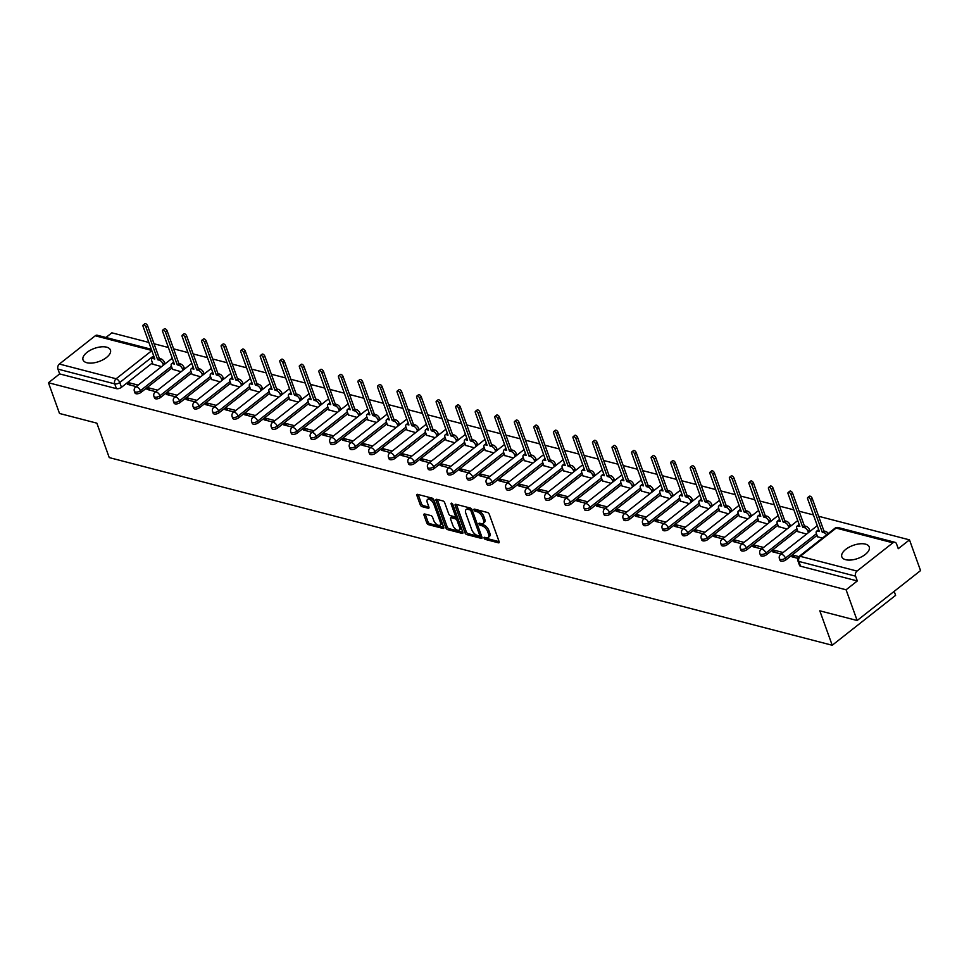 <?xml version="1.0" encoding="UTF-8"?>
<svg xmlns="http://www.w3.org/2000/svg" width="969" height="969" viewBox="0 0 969 969"><rect width="100%" height="100%" fill="white"/><g stroke="black" fill="none" stroke-linecap="round" stroke-linejoin="round"><path stroke-width="1.45" d="M484.125 538.146A1.284 0.642 -128.2 0 0 485.36 539.43L498.429 542.822A1.829 0.921 -128.2 0 0 499.023 542.749A1.829 0.921 -128.2 0 0 499.12 541.623L489.297 514.345A1.829 0.921 -128.2 0 0 487.516 512.504L474.447 509.113A1.284 0.642 -128.2 0 0 474.035 509.173A1.284 0.642 -128.2 0 0 473.974 509.948A1.284 0.642 -128.2 0 0 475.21 511.232L476.905 511.68A5.862 2.955 -128.2 0 1 482.586 517.543L483.41 519.82A5.862 2.955 -128.2 0 1 483.095 523.405A5.862 2.955 -128.2 0 1 481.218 523.648L479.522 523.212A1.284 0.642 -128.2 0 0 479.11 523.26A1.284 0.642 -128.2 0 0 479.049 524.047A1.284 0.642 -128.2 0 0 480.285 525.331L481.981 525.767A5.862 2.955 -128.2 0 1 487.661 531.642L488.485 533.919A5.862 2.955 -128.2 0 1 488.17 537.504A5.862 2.955 -128.2 0 1 486.293 537.747L484.597 537.311A1.284 0.642 -128.2 0 0 484.185 537.359A1.284 0.642 -128.2 0 0 484.125 538.146M485.602 537.565A1.284 0.642 -128.2 0 0 486.632 538.425L499.132 541.671M475.452 509.379A1.284 0.642 -128.2 0 0 476.482 510.239L478.177 510.675L476.905 511.68M480.527 523.466A1.284 0.642 -128.2 0 0 481.557 524.338L483.252 524.774L481.981 525.767M845.646 559.694A14.559 6.953 -19.8 0 0 861.889 556.666A14.559 6.953 -19.8 0 0 869.229 546.976A14.559 6.953 -19.8 0 0 865.426 544.118A14.559 6.953 -19.8 0 0 849.171 547.158A14.559 6.953 -19.8 0 0 841.831 556.848A14.559 6.953 -19.8 0 0 845.646 559.694M86.847 362.733A14.559 6.953 -19.8 0 0 103.089 359.705A14.559 6.953 -19.8 0 0 110.442 350.015A14.559 6.953 -19.8 0 0 106.626 347.168A14.559 6.953 -19.8 0 0 90.383 350.197A14.559 6.953 -19.8 0 0 83.031 359.887A14.559 6.953 -19.8 0 0 86.847 362.733M424.664 513.982A1.829 0.921 -128.2 0 0 424.083 514.067A1.829 0.921 -128.2 0 0 423.986 515.181L426.735 522.836A1.829 0.921 -128.2 0 0 428.516 524.677L443.027 528.444A1.829 0.921 -128.2 0 0 443.608 528.359A1.829 0.921 -128.2 0 0 443.705 527.245L433.882 499.956A1.829 0.921 -128.2 0 0 432.113 498.127L417.603 494.36A1.829 0.921 -128.2 0 0 417.009 494.432A1.829 0.921 -128.2 0 0 416.912 495.559L420.243 504.801A1.829 0.921 -128.2 0 0 422.024 506.63L428.225 508.253A1.829 0.921 -128.2 0 0 428.819 508.168A1.829 0.921 -128.2 0 0 428.916 507.053L427.268 502.463A4.906 2.471 -128.2 0 1 427.523 499.471A4.906 2.471 -128.2 0 1 430.83 500.149A4.906 2.471 -128.2 0 1 433.846 504.171L440.314 522.134A4.906 2.471 -128.2 0 1 440.047 525.137A4.906 2.471 -128.2 0 1 436.753 524.447A4.906 2.471 -128.2 0 1 433.724 520.426L432.646 517.434A1.829 0.921 -128.2 0 0 430.878 515.593L424.664 513.982M857.008 571.08L892.897 542.822A3.731 2.689 104.6 0 1 894.944 542.301A3.731 2.689 104.6 0 1 896.543 543.912L898.263 548.708L909.491 539.866L920.55 570.596L857.153 620.511L819.81 610.821L832.214 645.257L109.243 457.598L96.852 423.162L59.509 413.472L48.45 382.743L846.082 589.782L857.311 580.952L855.591 576.167L798.831 561.426A3.731 1.781 160.2 0 1 797.85 560.7L799.57 565.484A3.731 1.781 160.2 0 0 800.551 566.211L798.831 561.426A3.731 2.689 104.6 0 1 800.249 556.339L857.008 571.08A3.731 2.689 104.6 0 0 855.591 576.167M857.153 620.511L846.082 589.782M464.987 532.768A1.829 0.921 -128.2 0 0 466.755 534.597L481.278 538.364A1.829 0.921 -128.2 0 0 481.859 538.292A1.829 0.921 -128.2 0 0 481.956 537.165L472.133 509.888A1.829 0.921 -128.2 0 0 470.365 508.059L455.842 504.292A1.829 0.921 -128.2 0 0 455.26 504.364A1.829 0.921 -128.2 0 0 455.164 505.479L464.987 532.768L466.259 531.763A1.829 0.921 -128.2 0 0 468.027 533.604L481.981 537.226M462.152 533.398L447.642 529.631A1.829 0.921 -128.2 0 1 445.861 527.802L436.038 500.525A1.829 0.921 -128.2 0 1 436.135 499.398A1.829 0.921 -128.2 0 1 436.728 499.326L442.93 500.937A1.829 0.921 -128.2 0 1 444.71 502.766L448.695 513.836A1.829 0.921 -128.2 0 0 450.464 515.665L454.594 516.743A1.829 0.921 -128.2 0 0 455.176 516.659A1.829 0.921 -128.2 0 0 455.273 515.544L451.13 504.025A1.284 0.642 -128.2 0 1 451.191 503.238A1.284 0.642 -128.2 0 1 452.063 503.42A1.284 0.642 -128.2 0 1 452.85 504.474L462.831 532.211A1.829 0.921 -128.2 0 1 462.734 533.325A1.829 0.921 -128.2 0 1 462.152 533.398L462.952 532.768M152.46 362.891L121.476 387.297L119.744 382.513A3.731 1.781 160.2 0 1 114.705 383.857L57.946 369.116A3.731 2.689 -75.4 0 1 59.375 364.041L95.253 335.783A3.731 2.689 -75.4 0 1 97.312 335.25L151.309 349.276M909.491 539.866L818.635 516.283M813.415 514.927L799.086 511.208M793.877 509.864L779.536 506.133M774.328 504.788L759.999 501.07M754.778 499.713L740.449 495.995M735.229 494.638L720.9 490.92M715.691 489.563L701.362 485.844M696.142 484.488L681.813 480.769M676.592 479.413L662.263 475.694M657.055 474.338L642.713 470.619M637.505 469.275L623.176 465.544M617.956 464.199L603.626 460.481M598.406 459.124L584.077 455.406M578.868 454.049L564.539 450.331M559.319 448.974L544.99 445.255M539.769 443.899L525.44 440.18M520.22 438.824L505.891 435.105M500.682 433.749L486.353 430.03M481.133 428.686L466.804 424.955M461.583 423.61L447.254 419.892M442.046 418.535L427.704 414.817M422.496 413.46L408.167 409.742M402.947 408.385L388.617 404.667M383.397 403.31L369.068 399.591M363.859 398.235L349.53 394.516M344.31 393.16L329.981 389.441M324.76 388.097L310.431 384.366M305.223 383.021L290.882 379.303M285.673 377.946L271.344 374.228M266.124 372.871L251.795 369.153M246.574 367.796L232.245 364.078M227.037 362.721L212.695 359.002M207.487 357.646L193.158 353.927M187.938 352.571L173.608 348.852M168.388 347.508L154.059 343.777M148.851 342.432L111.847 332.827L105.924 337.491M894.181 591.356L895.61 595.341L832.214 645.257M48.45 382.743L59.666 373.913L57.946 369.116M817.521 536.729L822.354 538.158M798.892 556.63L793.89 555.322L794.677 557.526M793.89 555.322L791.988 556.824L797.79 558.338M797.971 531.654L806.583 534.064M783.134 552.536L774.34 550.259L775.127 552.451M774.34 550.259L772.438 551.749L781.232 554.038M778.422 526.579L787.046 528.989M763.584 547.461L754.79 545.184L755.59 547.376M754.79 545.184L752.889 546.673L761.682 548.963M758.872 521.504L767.496 523.914M744.035 542.386L735.253 540.108L736.04 542.301M735.253 540.108L733.351 541.61L742.133 543.888M739.335 516.429L747.947 518.851M724.497 537.311L715.703 535.033L716.491 537.226M715.703 535.033L713.802 536.535L722.583 538.812M719.785 511.353L728.397 513.776M704.947 532.235L696.154 529.958L696.941 532.151M696.154 529.958L694.252 531.46L703.046 533.737M700.236 506.278L708.86 508.701M685.398 527.172L676.604 524.883L677.404 527.088M676.604 524.883L674.703 526.385L683.496 528.662M680.698 501.203L689.31 503.626M665.848 522.097L657.067 519.808L657.854 522.012M657.067 519.808L655.165 521.31L663.947 523.587M661.149 496.14L669.761 498.55M646.311 517.022L637.517 514.733L638.305 516.937M637.517 514.733L635.616 516.235L644.409 518.512M641.599 491.065L650.223 493.475M626.761 511.947L617.968 509.67L618.767 511.862M617.968 509.67L616.066 511.16L624.86 513.449M622.05 485.99L630.674 488.4M607.212 506.872L598.43 504.595L599.217 506.787M598.43 504.595L596.529 506.084L605.31 508.374M602.512 480.915L611.124 483.325M587.662 501.797L578.881 499.519L579.668 501.712M578.881 499.519L576.979 501.021L585.76 503.299M582.963 475.84L591.574 478.262M568.125 496.722L559.331 494.444L560.118 496.637M559.331 494.444L557.429 495.946L566.223 498.223M563.413 470.764L572.037 473.187M548.575 491.646L539.781 489.369L540.581 491.562M539.781 489.369L537.88 490.871L546.673 493.148M543.863 465.689L552.487 468.112M529.026 486.583L520.244 484.294L521.031 486.499M520.244 484.294L518.342 485.796L527.124 488.073M524.326 460.614L532.938 463.037M509.488 481.508L500.694 479.219L501.482 481.423M500.694 479.219L498.793 480.721L507.586 482.998M504.776 455.551L513.4 457.962M489.939 476.433L481.145 474.144L481.944 476.348M481.145 474.144L479.243 475.646L488.037 477.923M485.227 450.476L493.851 452.886M470.389 471.358L461.595 469.081L462.395 471.273M461.595 469.081L459.694 470.571L468.487 472.86M465.689 445.401L474.301 447.811M450.839 466.283L442.058 464.006L442.845 466.198M442.058 464.006L440.156 465.495L448.938 467.785M446.14 440.326L454.752 442.736M431.302 461.208L422.508 458.931L423.296 461.123M422.508 458.931L420.607 460.432L429.4 462.71M426.59 435.251L435.214 437.673M411.752 456.133L402.959 453.855L403.758 456.048M402.959 453.855L401.057 455.357L409.851 457.634M407.041 430.175L415.665 432.598M392.203 451.057L383.421 448.78L384.208 450.973M383.421 448.78L381.52 450.282L390.301 452.559M387.503 425.1L396.115 427.523M372.653 445.994L363.872 443.705L364.659 445.91M363.872 443.705L361.97 445.207L370.752 447.484M367.954 420.025L376.566 422.448M353.116 440.919L344.322 438.63L345.109 440.834M344.322 438.63L342.42 440.132L351.214 442.409M348.404 414.962L357.028 417.373M333.566 435.844L324.772 433.567L325.572 435.759M324.772 433.567L322.871 435.057L331.664 437.334M328.866 409.887L337.478 412.297M314.017 430.769L305.235 428.492L306.022 430.684M305.235 428.492L303.333 429.982L312.115 432.271M309.317 404.812L317.929 407.222M294.479 425.694L285.685 423.417L286.473 425.609M285.685 423.417L283.784 424.906L292.577 427.196M289.767 399.737L298.391 402.147M274.93 420.619L266.136 418.342L266.935 420.534M266.136 418.342L264.234 419.843L273.028 422.121M270.218 394.662L278.842 397.084M255.38 415.544L246.598 413.266L247.386 415.459M246.598 413.266L244.685 414.768L253.478 417.045M250.68 389.586L259.292 392.009M235.83 410.468L227.049 408.191L227.836 410.384M227.049 408.191L225.147 409.693L233.929 411.97M231.131 384.511L239.743 386.934M216.293 405.405L207.499 403.116L208.287 405.321M207.499 403.116L205.598 404.618L214.391 406.895M211.581 379.436L220.205 381.859M196.743 400.33L187.95 398.041L188.749 400.245M187.95 398.041L186.048 399.543L194.842 401.82M192.032 374.373L200.656 376.784M177.194 395.255L168.412 392.978L169.2 395.17M168.412 392.978L166.511 394.468L175.292 396.745M172.494 369.298L181.106 371.708M157.656 390.18L148.863 387.903L149.65 390.095M148.863 387.903L146.961 389.393L155.743 391.682M172.01 367.966L141.014 392.372L140.408 390.664A3.731 1.781 160.2 0 1 136.811 392.094A3.731 1.781 160.2 0 1 134.388 391.282L134.994 392.978A3.731 1.781 -19.8 0 0 137.428 393.789A3.731 1.781 -19.8 0 0 141.014 392.372M191.559 373.041L160.563 397.435L159.958 395.74A3.731 1.781 160.2 0 1 156.36 397.169A3.731 1.781 160.2 0 1 153.938 396.357L154.543 398.053A3.731 1.781 -19.8 0 0 156.966 398.865A3.731 1.781 -19.8 0 0 160.563 397.435M211.109 378.116L180.113 402.51L179.495 400.815A3.731 1.781 160.2 0 1 175.91 402.232A3.731 1.781 160.2 0 1 173.475 401.432L174.093 403.128A3.731 1.781 -19.8 0 0 176.515 403.94A3.731 1.781 -19.8 0 0 180.113 402.51M230.646 383.191L199.662 407.586L199.045 405.89A3.731 1.781 160.2 0 1 195.447 407.307A3.731 1.781 160.2 0 1 193.025 406.508L193.643 408.203A3.731 1.781 -19.8 0 0 196.065 409.015A3.731 1.781 -19.8 0 0 199.662 407.586M250.196 388.254L219.2 412.661L218.594 410.965A3.731 1.781 160.2 0 1 214.997 412.382A3.731 1.781 160.2 0 1 212.574 411.583L213.18 413.278A3.731 1.781 -19.8 0 0 215.602 414.078A3.731 1.781 -19.8 0 0 219.2 412.661M269.745 393.329L238.749 417.736L238.144 416.04A3.731 1.781 160.2 0 1 234.546 417.457A3.731 1.781 160.2 0 1 232.124 416.646L232.73 418.354A3.731 1.781 -19.8 0 0 235.152 419.153A3.731 1.781 -19.8 0 0 238.749 417.736M289.295 398.404L258.299 422.811L257.681 421.115A3.731 1.781 160.2 0 1 254.084 422.532A3.731 1.781 160.2 0 1 251.661 421.721L252.279 423.429A3.731 1.781 -19.8 0 0 254.702 424.228A3.731 1.781 -19.8 0 0 258.299 422.811M308.832 403.479L277.849 427.886L277.231 426.178A3.731 1.781 160.2 0 1 273.633 427.608A3.731 1.781 160.2 0 1 271.211 426.796L271.829 428.492A3.731 1.781 -19.8 0 0 274.251 429.303A3.731 1.781 -19.8 0 0 277.849 427.886M328.382 408.555L297.386 432.961L296.78 431.253A3.731 1.781 160.2 0 1 293.183 432.683A3.731 1.781 160.2 0 1 290.761 431.871L291.366 433.567A3.731 1.781 -19.8 0 0 293.789 434.378A3.731 1.781 -19.8 0 0 297.386 432.961M347.932 413.63L316.936 438.024L316.318 436.329A3.731 1.781 160.2 0 1 312.733 437.758A3.731 1.781 160.2 0 1 310.31 436.946L310.916 438.642A3.731 1.781 -19.8 0 0 313.338 439.454A3.731 1.781 -19.8 0 0 316.936 438.024M367.469 418.705L336.485 443.099L335.868 441.404A3.731 1.781 160.2 0 1 332.27 442.821A3.731 1.781 160.2 0 1 329.848 442.021L330.465 443.717A3.731 1.781 -19.8 0 0 332.888 444.529A3.731 1.781 -19.8 0 0 336.485 443.099M387.019 423.78L356.023 448.175L355.417 446.479A3.731 1.781 160.2 0 1 351.82 447.896A3.731 1.781 160.2 0 1 349.397 447.097L350.003 448.792A3.731 1.781 -19.8 0 0 352.437 449.604A3.731 1.781 -19.8 0 0 356.023 448.175M406.568 428.843L375.572 453.25L374.967 451.554A3.731 1.781 160.2 0 1 371.369 452.971A3.731 1.781 160.2 0 1 368.947 452.172L369.552 453.867A3.731 1.781 -19.8 0 0 371.975 454.667A3.731 1.781 -19.8 0 0 375.572 453.25M426.118 433.918L395.122 458.325L394.504 456.629A3.731 1.781 160.2 0 1 390.919 458.046A3.731 1.781 160.2 0 1 388.484 457.235L389.102 458.943A3.731 1.781 -19.8 0 0 391.524 459.742A3.731 1.781 -19.8 0 0 395.122 458.325M445.655 438.993L414.671 463.4L414.054 461.704A3.731 1.781 160.2 0 1 410.456 463.121A3.731 1.781 160.2 0 1 408.034 462.31L408.652 464.018A3.731 1.781 -19.8 0 0 411.074 464.817A3.731 1.781 -19.8 0 0 414.671 463.4M465.205 444.068L434.209 468.475L433.603 466.767A3.731 1.781 160.2 0 1 430.006 468.197A3.731 1.781 160.2 0 1 427.583 467.385L428.189 469.081A3.731 1.781 -19.8 0 0 430.611 469.892A3.731 1.781 -19.8 0 0 434.209 468.475M484.754 449.144L453.758 473.55L453.153 471.842A3.731 1.781 160.2 0 1 449.555 473.272A3.731 1.781 160.2 0 1 447.133 472.46L447.739 474.156A3.731 1.781 -19.8 0 0 450.161 474.967A3.731 1.781 -19.8 0 0 453.758 473.55M504.304 454.219L473.308 478.613L472.69 476.918A3.731 1.781 160.2 0 1 469.093 478.347A3.731 1.781 160.2 0 1 466.67 477.535L467.288 479.231A3.731 1.781 -19.8 0 0 469.711 480.043A3.731 1.781 -19.8 0 0 473.308 478.613M523.841 459.294L492.858 483.688L492.24 481.993A3.731 1.781 160.2 0 1 488.642 483.41A3.731 1.781 160.2 0 1 486.22 482.61L486.838 484.306A3.731 1.781 -19.8 0 0 489.26 485.118A3.731 1.781 -19.8 0 0 492.858 483.688M543.391 464.369L512.395 488.764L511.789 487.068A3.731 1.781 160.2 0 1 508.192 488.485A3.731 1.781 160.2 0 1 505.77 487.686L506.375 489.381A3.731 1.781 -19.8 0 0 508.798 490.193A3.731 1.781 -19.8 0 0 512.395 488.764M562.941 469.432L531.945 493.839L531.327 492.143A3.731 1.781 160.2 0 1 527.742 493.56A3.731 1.781 160.2 0 1 525.307 492.761L525.925 494.456A3.731 1.781 -19.8 0 0 528.347 495.256A3.731 1.781 -19.8 0 0 531.945 493.839M582.478 474.507L551.494 498.914L550.876 497.218A3.731 1.781 160.2 0 1 547.279 498.635A3.731 1.781 160.2 0 1 544.857 497.824L545.474 499.532A3.731 1.781 -19.8 0 0 547.897 500.331A3.731 1.781 -19.8 0 0 551.494 498.914M602.028 479.582L571.032 503.989L570.426 502.293A3.731 1.781 160.2 0 1 566.829 503.71A3.731 1.781 160.2 0 1 564.406 502.899L565.012 504.607A3.731 1.781 -19.8 0 0 567.446 505.406A3.731 1.781 -19.8 0 0 571.032 503.989M621.577 484.657L590.581 509.064L589.976 507.356A3.731 1.781 160.2 0 1 586.378 508.786A3.731 1.781 160.2 0 1 583.956 507.974L584.561 509.67A3.731 1.781 -19.8 0 0 586.984 510.481A3.731 1.781 -19.8 0 0 590.581 509.064M641.127 489.733L610.131 514.139L609.513 512.431A3.731 1.781 160.2 0 1 605.928 513.861A3.731 1.781 160.2 0 1 603.493 513.049L604.111 514.745A3.731 1.781 -19.8 0 0 606.533 515.556A3.731 1.781 -19.8 0 0 610.131 514.139M660.664 494.808L629.68 519.202L629.063 517.507A3.731 1.781 160.2 0 1 625.465 518.936A3.731 1.781 160.2 0 1 623.043 518.124L623.661 519.82A3.731 1.781 -19.8 0 0 626.083 520.632A3.731 1.781 -19.8 0 0 629.68 519.202M680.214 499.883L649.218 524.277L648.612 522.582A3.731 1.781 160.2 0 1 645.015 523.999A3.731 1.781 160.2 0 1 642.592 523.199L643.198 524.895A3.731 1.781 -19.8 0 0 645.62 525.707A3.731 1.781 -19.8 0 0 649.218 524.277M699.763 504.958L668.767 529.353L668.162 527.657A3.731 1.781 160.2 0 1 664.564 529.074A3.731 1.781 160.2 0 1 662.142 528.275L662.748 529.97A3.731 1.781 -19.8 0 0 665.17 530.782A3.731 1.781 -19.8 0 0 668.767 529.353M719.313 510.021L688.317 534.428L687.699 532.732A3.731 1.781 160.2 0 1 684.102 534.149A3.731 1.781 160.2 0 1 681.679 533.35L682.297 535.045A3.731 1.781 -19.8 0 0 684.72 535.845A3.731 1.781 -19.8 0 0 688.317 534.428M738.85 515.096L707.854 539.503L707.249 537.807A3.731 1.781 160.2 0 1 703.651 539.224A3.731 1.781 160.2 0 1 701.229 538.413L701.835 540.121A3.731 1.781 -19.8 0 0 704.269 540.92A3.731 1.781 -19.8 0 0 707.854 539.503M758.4 520.171L727.404 544.578L726.798 542.882A3.731 1.781 160.2 0 1 723.201 544.299A3.731 1.781 160.2 0 1 720.779 543.488L721.384 545.196A3.731 1.781 -19.8 0 0 723.807 545.995A3.731 1.781 -19.8 0 0 727.404 544.578M777.95 525.246L746.954 549.653L746.336 547.945A3.731 1.781 160.2 0 1 742.751 549.375A3.731 1.781 160.2 0 1 740.316 548.563L740.934 550.259A3.731 1.781 -19.8 0 0 743.356 551.07A3.731 1.781 -19.8 0 0 746.954 549.653M797.487 530.322L766.503 554.728L765.885 553.02A3.731 1.781 160.2 0 1 762.288 554.45A3.731 1.781 160.2 0 1 759.866 553.638L760.483 555.334A3.731 1.781 -19.8 0 0 762.906 556.145A3.731 1.781 -19.8 0 0 766.503 554.728M817.037 535.397L786.041 559.791L785.435 558.096A3.731 1.781 160.2 0 1 781.838 559.525A3.731 1.781 160.2 0 1 779.415 558.713L780.021 560.409A3.731 1.781 -19.8 0 0 782.455 561.221A3.731 1.781 -19.8 0 0 786.041 559.791M138.107 385.105L129.313 382.828L127.411 384.318L136.205 386.607M152.945 364.223L161.557 366.633M129.313 382.828L130.1 385.02M59.666 373.913L116.425 388.642A3.731 1.781 -19.8 0 0 121.476 387.297M857.311 580.952L800.551 566.211M488.17 537.504L489.442 536.511A5.862 2.955 -128.2 0 0 489.745 532.914L488.485 533.919M483.252 524.774A5.862 2.955 -128.2 0 1 488.933 530.649L489.745 532.914M483.095 523.405L484.367 522.412A5.862 2.955 -128.2 0 0 484.67 518.827L483.41 519.82M478.177 510.675A5.862 2.955 -128.2 0 1 483.858 516.55L484.67 518.827M456.411 504.437A1.829 0.921 -128.2 0 0 456.435 504.486L466.259 531.763M479.158 535.893A1.284 0.642 -128.2 0 0 479.57 535.845A1.284 0.642 -128.2 0 0 479.631 535.058L471.019 511.111A1.284 0.642 -128.2 0 0 469.771 509.827L467.991 509.367A5.862 2.955 -128.2 0 0 466.101 509.609A5.862 2.955 -128.2 0 0 465.798 513.195L471.697 529.558A5.862 2.955 -128.2 0 0 477.378 535.433L479.158 535.893M472.012 509.597A1.284 0.642 -128.2 0 0 471.043 508.822L469.771 509.827M466.101 509.609L467.373 508.604A5.862 2.955 -128.2 0 1 469.25 508.362L471.043 508.822M462.855 532.26L448.901 528.638L447.642 529.631M437.285 499.471A1.829 0.921 -128.2 0 0 437.31 499.519L447.133 526.797A1.829 0.921 -128.2 0 0 448.901 528.638M455.176 516.659L456.447 515.665A1.829 0.921 -128.2 0 0 456.653 515.036M452.826 525.319A4.906 2.471 -128.2 0 0 455.842 529.34A4.906 2.471 -128.2 0 0 459.149 530.019A4.906 2.471 -128.2 0 0 459.403 527.027L457.126 520.692A1.829 0.921 -128.2 0 0 455.357 518.863L451.227 517.785A1.829 0.921 -128.2 0 0 450.646 517.87A1.829 0.921 -128.2 0 0 450.549 518.984L452.826 525.319M459.149 530.019L460.42 529.026A4.906 2.471 -128.2 0 0 460.905 526.857M458.131 519.166A1.829 0.921 -128.2 0 0 456.617 517.858L455.357 518.863M450.646 517.87L451.917 516.865A1.829 0.921 -128.2 0 1 452.499 516.792L456.617 517.858M440.047 525.137L441.319 524.132A4.906 2.471 -128.2 0 0 441.816 521.964M434.73 502.305A4.906 2.471 -128.2 0 0 428.782 498.466L427.523 499.471M418.16 494.505A1.829 0.921 -128.2 0 0 418.184 494.553L421.515 503.807A1.829 0.921 -128.2 0 0 423.283 505.636L428.928 507.102M425.234 514.139A1.829 0.921 -128.2 0 0 425.246 514.188L428.007 521.843A1.829 0.921 -128.2 0 0 429.776 523.672L443.729 527.293M826.63 534.791A3.731 1.877 -128.2 0 0 823.904 532.684L822.269 532.26L810.52 499.604A2.144 1.078 -128.2 0 0 809.188 497.848A2.144 1.078 -128.2 0 0 807.746 497.545A2.144 1.078 -128.2 0 0 807.637 498.853L819.386 531.521L817.763 531.097A3.731 1.877 -128.2 0 0 816.564 531.254A3.731 1.877 -128.2 0 0 816.37 533.531L817.582 536.923M816.564 531.254L818.211 529.946A3.731 1.877 51.8 0 1 818.744 529.74M807.746 497.545L809.394 496.249A2.144 1.078 51.8 0 1 810.835 496.552A2.144 1.078 51.8 0 1 812.167 498.308L823.916 530.964L825.552 531.387A3.731 1.877 51.8 0 1 828.277 533.495M823.916 530.964L822.269 532.26M808.425 532.623L807.976 531.351A3.731 1.877 -128.2 0 0 804.355 527.608L802.732 527.197L790.97 494.529A2.144 1.078 -128.2 0 0 789.65 492.773A2.144 1.078 -128.2 0 0 788.197 492.47A2.144 1.078 -128.2 0 0 788.088 493.79L799.849 526.446L798.214 526.022A3.731 1.877 -128.2 0 0 797.015 526.179A3.731 1.877 -128.2 0 0 796.821 528.456L798.044 531.848M797.015 526.179L798.662 524.871A3.731 1.877 51.8 0 1 799.207 524.665M788.197 492.47L789.844 491.174A2.144 1.078 51.8 0 1 791.298 491.477A2.144 1.078 51.8 0 1 792.618 493.233L804.379 525.888L806.002 526.312A3.731 1.877 51.8 0 1 809.624 530.055L807.976 531.351M810.072 531.315L809.624 530.055M804.379 525.888L802.732 527.197M788.887 527.548L788.427 526.276A3.731 1.877 -128.2 0 0 784.805 522.545L783.182 522.121L771.421 489.454A2.144 1.078 -128.2 0 0 770.101 487.698A2.144 1.078 -128.2 0 0 768.647 487.395A2.144 1.078 -128.2 0 0 768.538 488.715L780.299 521.37L778.664 520.947A3.731 1.877 -128.2 0 0 777.465 521.104A3.731 1.877 -128.2 0 0 777.271 523.381L778.495 526.773M777.465 521.104L779.124 519.808A3.731 1.877 51.8 0 1 779.657 519.59M768.647 487.395L770.307 486.099A2.144 1.078 51.8 0 1 771.748 486.402A2.144 1.078 51.8 0 1 773.068 488.158L784.829 520.825L786.453 521.237A3.731 1.877 51.8 0 1 790.074 524.98L788.427 526.276M790.534 526.252L790.074 524.98M784.829 520.825L783.182 522.121M769.338 522.473L768.877 521.201A3.731 1.877 -128.2 0 0 765.268 517.47L763.633 517.046L751.871 484.391A2.144 1.078 -128.2 0 0 750.551 482.623A2.144 1.078 -128.2 0 0 749.11 482.32A2.144 1.078 -128.2 0 0 748.989 483.64L760.75 516.295L759.127 515.871A3.731 1.877 -128.2 0 0 757.928 516.029A3.731 1.877 -128.2 0 0 757.734 518.306L758.945 521.697M757.928 516.029L759.575 514.733A3.731 1.877 51.8 0 1 760.108 514.515M749.11 482.32L750.757 481.024A2.144 1.078 51.8 0 1 752.198 481.327A2.144 1.078 51.8 0 1 753.519 483.083L765.28 515.75L766.915 516.174A3.731 1.877 51.8 0 1 770.525 519.905L768.877 521.201M770.985 521.177L770.525 519.905M765.28 515.75L763.633 517.046M749.788 517.398L749.34 516.138A3.731 1.877 -128.2 0 0 745.718 512.395L744.083 511.971L732.334 479.316A2.144 1.078 -128.2 0 0 731.001 477.547A2.144 1.078 -128.2 0 0 729.56 477.257A2.144 1.078 -128.2 0 0 729.451 478.565L741.2 511.22L739.577 510.796A3.731 1.877 -128.2 0 0 738.378 510.954A3.731 1.877 -128.2 0 0 738.184 513.243L739.408 516.622M738.378 510.954L740.025 509.658A3.731 1.877 51.8 0 1 740.57 509.44M729.56 477.257L731.207 475.949A2.144 1.078 51.8 0 1 732.661 476.251A2.144 1.078 51.8 0 1 733.981 478.02L745.73 510.675L747.365 511.099A3.731 1.877 51.8 0 1 750.987 514.83L749.34 516.138M751.435 516.102L750.987 514.83M745.73 510.675L744.083 511.971M730.238 512.322L729.79 511.063A3.731 1.877 -128.2 0 0 726.169 507.32L724.546 506.896L712.784 474.241A2.144 1.078 -128.2 0 0 711.464 472.472A2.144 1.078 -128.2 0 0 710.011 472.182A2.144 1.078 -128.2 0 0 709.902 473.49L721.663 506.145L720.028 505.721A3.731 1.877 -128.2 0 0 718.828 505.879A3.731 1.877 -128.2 0 0 718.635 508.168L719.858 511.547M718.828 505.879L720.476 504.583A3.731 1.877 51.8 0 1 721.021 504.364M710.011 472.182L711.658 470.886A2.144 1.078 51.8 0 1 713.111 471.176A2.144 1.078 51.8 0 1 714.432 472.945L726.193 505.6L727.816 506.024A3.731 1.877 51.8 0 1 731.438 509.755L729.79 511.063M731.886 511.026L731.438 509.755M726.193 505.6L724.546 506.896M710.701 507.247L710.241 505.988A3.731 1.877 -128.2 0 0 706.619 502.245L704.996 501.821L693.235 469.166A2.144 1.078 -128.2 0 0 691.914 467.409A2.144 1.078 -128.2 0 0 690.473 467.106A2.144 1.078 -128.2 0 0 690.352 468.415L702.113 501.07L700.49 500.658A3.731 1.877 -128.2 0 0 699.291 500.803A3.731 1.877 -128.2 0 0 699.085 503.093L700.308 506.484M699.291 500.803L700.938 499.507A3.731 1.877 51.8 0 1 701.471 499.301M690.473 467.106L692.12 465.81A2.144 1.078 51.8 0 1 693.562 466.101A2.144 1.078 51.8 0 1 694.882 467.87L706.643 500.525L708.266 500.949A3.731 1.877 51.8 0 1 711.888 504.692L710.241 505.988M712.348 505.951L711.888 504.692M706.643 500.525L704.996 501.821M691.151 502.172L690.691 500.912A3.731 1.877 -128.2 0 0 687.082 497.17L685.446 496.746L673.685 464.09A2.144 1.078 -128.2 0 0 672.365 462.334A2.144 1.078 -128.2 0 0 670.923 462.031A2.144 1.078 -128.2 0 0 670.814 463.339L682.564 496.007L680.941 495.583A3.731 1.877 -128.2 0 0 679.741 495.728A3.731 1.877 -128.2 0 0 679.548 498.018L680.759 501.409M679.741 495.728L681.389 494.432A3.731 1.877 51.8 0 1 681.922 494.226M670.923 462.031L672.571 460.735A2.144 1.078 51.8 0 1 674.012 461.038A2.144 1.078 51.8 0 1 675.345 462.794L687.094 495.45L688.729 495.874A3.731 1.877 51.8 0 1 692.338 499.616L690.691 500.912M692.799 500.876L692.338 499.616M687.094 495.45L685.446 496.746M671.602 497.097L671.154 495.837A3.731 1.877 -128.2 0 0 667.532 492.095L665.897 491.671L654.148 459.015A2.144 1.078 -128.2 0 0 652.827 457.259A2.144 1.078 -128.2 0 0 651.374 456.956A2.144 1.078 -128.2 0 0 651.265 458.264L663.026 490.932L661.391 490.508A3.731 1.877 -128.2 0 0 660.192 490.665A3.731 1.877 -128.2 0 0 659.998 492.942L661.221 496.334M660.192 490.665L661.839 489.357A3.731 1.877 51.8 0 1 662.384 489.151M651.374 456.956L653.021 455.66A2.144 1.078 51.8 0 1 654.475 455.963A2.144 1.078 51.8 0 1 655.795 457.719L667.556 490.375L669.179 490.798A3.731 1.877 51.8 0 1 672.801 494.541L671.154 495.837M673.249 495.801L672.801 494.541M667.556 490.375L665.897 491.671M652.052 492.034L651.604 490.762A3.731 1.877 -128.2 0 0 647.982 487.019L646.359 486.608L634.598 453.94A2.144 1.078 -128.2 0 0 633.278 452.184A2.144 1.078 -128.2 0 0 631.824 451.881A2.144 1.078 -128.2 0 0 631.715 453.201L643.477 485.857L641.841 485.433A3.731 1.877 -128.2 0 0 640.642 485.59A3.731 1.877 -128.2 0 0 640.448 487.867L641.672 491.259M640.642 485.59L642.29 484.282A3.731 1.877 51.8 0 1 642.835 484.076M631.824 451.881L633.472 450.585A2.144 1.078 51.8 0 1 634.925 450.888A2.144 1.078 51.8 0 1 636.245 452.644L648.007 485.299L649.63 485.723A3.731 1.877 51.8 0 1 653.251 489.466L651.604 490.762M653.712 490.726L653.251 489.466M648.007 485.299L646.359 486.608M632.515 486.959L632.054 485.687A3.731 1.877 -128.2 0 0 628.433 481.956L626.81 481.532L615.049 448.865A2.144 1.078 -128.2 0 0 613.728 447.109A2.144 1.078 -128.2 0 0 612.287 446.806A2.144 1.078 -128.2 0 0 612.166 448.126L623.927 480.781L622.304 480.358A3.731 1.877 -128.2 0 0 621.105 480.515A3.731 1.877 -128.2 0 0 620.911 482.792L622.122 486.184M621.105 480.515L622.752 479.219A3.731 1.877 51.8 0 1 623.285 479.001M612.287 446.806L613.934 445.51A2.144 1.078 51.8 0 1 615.376 445.813A2.144 1.078 51.8 0 1 616.696 447.569L628.457 480.236L630.092 480.648A3.731 1.877 51.8 0 1 633.702 484.391L632.054 485.687M634.162 485.663L633.702 484.391M628.457 480.236L626.81 481.532M612.965 481.884L612.505 480.612A3.731 1.877 -128.2 0 0 608.895 476.881L607.26 476.457L595.511 443.802A2.144 1.078 -128.2 0 0 594.179 442.034A2.144 1.078 -128.2 0 0 592.737 441.731A2.144 1.078 -128.2 0 0 592.628 443.051L604.377 475.706L602.754 475.282A3.731 1.877 -128.2 0 0 601.555 475.44A3.731 1.877 -128.2 0 0 601.361 477.717L602.585 481.108M601.555 475.44L603.202 474.144A3.731 1.877 51.8 0 1 603.735 473.926M592.737 441.731L594.385 440.435A2.144 1.078 51.8 0 1 595.838 440.738A2.144 1.078 51.8 0 1 597.158 442.494L608.907 475.161L610.543 475.585A3.731 1.877 51.8 0 1 614.164 479.316L612.505 480.612M614.612 480.588L614.164 479.316M608.907 475.161L607.26 476.457M593.416 476.809L592.967 475.549A3.731 1.877 -128.2 0 0 589.346 471.806L587.723 471.382L575.961 438.727A2.144 1.078 -128.2 0 0 574.641 436.958A2.144 1.078 -128.2 0 0 573.188 436.668A2.144 1.078 -128.2 0 0 573.079 437.976L584.84 470.631L583.205 470.207A3.731 1.877 -128.2 0 0 582.006 470.365A3.731 1.877 -128.2 0 0 581.812 472.654L583.035 476.033M582.006 470.365L583.653 469.069A3.731 1.877 51.8 0 1 584.198 468.851M573.188 436.668L574.835 435.36A2.144 1.078 51.8 0 1 576.289 435.662A2.144 1.078 51.8 0 1 577.609 437.431L589.37 470.086L590.993 470.51A3.731 1.877 51.8 0 1 594.615 474.241L592.967 475.549M595.063 475.513L594.615 474.241M589.37 470.086L587.723 471.382M573.878 471.733L573.418 470.474A3.731 1.877 -128.2 0 0 569.796 466.731L568.173 466.307L556.412 433.652A2.144 1.078 -128.2 0 0 555.092 431.883A2.144 1.078 -128.2 0 0 553.638 431.593A2.144 1.078 -128.2 0 0 553.529 432.901L565.29 465.556L563.655 465.132A3.731 1.877 -128.2 0 0 562.456 465.29A3.731 1.877 -128.2 0 0 562.262 467.579L563.486 470.958M562.456 465.29L564.115 463.994A3.731 1.877 51.8 0 1 564.648 463.776M553.638 431.593L555.298 430.297A2.144 1.078 51.8 0 1 556.739 430.587A2.144 1.078 51.8 0 1 558.059 432.356L569.82 465.011L571.444 465.435A3.731 1.877 51.8 0 1 575.065 469.178L573.418 470.474M575.525 470.437L575.065 469.178M569.82 465.011L568.173 466.307M554.329 466.658L553.868 465.399A3.731 1.877 -128.2 0 0 550.259 461.656L548.624 461.232L536.862 428.577A2.144 1.078 -128.2 0 0 535.542 426.82A2.144 1.078 -128.2 0 0 534.101 426.517A2.144 1.078 -128.2 0 0 533.98 427.826L545.741 460.481L544.118 460.069A3.731 1.877 -128.2 0 0 542.919 460.214A3.731 1.877 -128.2 0 0 542.725 462.504L543.936 465.895M542.919 460.214L544.566 458.918A3.731 1.877 51.8 0 1 545.099 458.712M534.101 426.517L535.748 425.221A2.144 1.078 51.8 0 1 537.189 425.512A2.144 1.078 51.8 0 1 538.51 427.281L550.271 459.936L551.906 460.36A3.731 1.877 51.8 0 1 555.516 464.103L553.868 465.399M555.976 465.362L555.516 464.103M550.271 459.936L548.624 461.232M534.779 461.583L534.331 460.323A3.731 1.877 -128.2 0 0 530.709 456.581L529.074 456.157L517.325 423.501A2.144 1.078 -128.2 0 0 516.005 421.745A2.144 1.078 -128.2 0 0 514.551 421.442A2.144 1.078 -128.2 0 0 514.442 422.75L526.191 455.418L524.568 454.994A3.731 1.877 -128.2 0 0 523.369 455.139A3.731 1.877 -128.2 0 0 523.175 457.429L524.399 460.82M523.369 455.139L525.016 453.843A3.731 1.877 51.8 0 1 525.561 453.637M514.551 421.442L516.198 420.146A2.144 1.078 51.8 0 1 517.652 420.449A2.144 1.078 51.8 0 1 518.972 422.205L530.721 454.861L532.356 455.285A3.731 1.877 51.8 0 1 535.978 459.027L534.331 460.323M536.426 460.287L535.978 459.027M530.721 454.861L529.074 456.157M515.229 456.508L514.781 455.248A3.731 1.877 -128.2 0 0 511.16 451.506L509.537 451.082L497.775 418.426A2.144 1.078 -128.2 0 0 496.455 416.67A2.144 1.078 -128.2 0 0 495.002 416.367A2.144 1.078 -128.2 0 0 494.893 417.675L506.654 450.343L505.019 449.919A3.731 1.877 -128.2 0 0 503.819 450.076A3.731 1.877 -128.2 0 0 503.626 452.353L504.849 455.745M503.819 450.076L505.467 448.768A3.731 1.877 51.8 0 1 506.012 448.562M495.002 416.367L496.649 415.071A2.144 1.078 51.8 0 1 498.102 415.374A2.144 1.078 51.8 0 1 499.423 417.13L511.184 449.786L512.807 450.21A3.731 1.877 51.8 0 1 516.429 453.952L514.781 455.248M516.877 455.212L516.429 453.952M511.184 449.786L509.537 451.082M495.692 451.445L495.232 450.173A3.731 1.877 -128.2 0 0 491.61 446.43L489.987 446.019L478.226 413.351A2.144 1.078 -128.2 0 0 476.905 411.595A2.144 1.078 -128.2 0 0 475.464 411.292A2.144 1.078 -128.2 0 0 475.343 412.612L487.104 445.268L485.481 444.844A3.731 1.877 -128.2 0 0 484.282 445.001A3.731 1.877 -128.2 0 0 484.076 447.278L485.299 450.67M484.282 445.001L485.929 443.693A3.731 1.877 51.8 0 1 486.462 443.487M475.464 411.292L477.111 409.996A2.144 1.078 51.8 0 1 478.553 410.299A2.144 1.078 51.8 0 1 479.873 412.055L491.634 444.71L493.257 445.134A3.731 1.877 51.8 0 1 496.879 448.877L495.232 450.173M497.339 450.137L496.879 448.877M491.634 444.71L489.987 446.019M476.142 446.37L475.682 445.098A3.731 1.877 -128.2 0 0 472.073 441.367L470.437 440.943L458.676 408.276A2.144 1.078 -128.2 0 0 457.356 406.52A2.144 1.078 -128.2 0 0 455.914 406.217A2.144 1.078 -128.2 0 0 455.805 407.537L467.555 440.192L465.932 439.769A3.731 1.877 -128.2 0 0 464.732 439.926A3.731 1.877 -128.2 0 0 464.539 442.203L465.75 445.595M464.732 439.926L466.38 438.63A3.731 1.877 51.8 0 1 466.913 438.412M455.914 406.217L457.562 404.921A2.144 1.078 51.8 0 1 459.003 405.224A2.144 1.078 51.8 0 1 460.336 406.98L472.085 439.647L473.72 440.059A3.731 1.877 51.8 0 1 477.329 443.802L475.682 445.098M477.79 445.074L477.329 443.802M472.085 439.647L470.437 440.943M456.593 441.295L456.145 440.023A3.731 1.877 -128.2 0 0 452.523 436.292L450.888 435.868L439.139 403.213A2.144 1.078 -128.2 0 0 437.818 401.445A2.144 1.078 -128.2 0 0 436.365 401.142A2.144 1.078 -128.2 0 0 436.256 402.462L448.017 435.117L446.382 434.693A3.731 1.877 -128.2 0 0 445.183 434.851A3.731 1.877 -128.2 0 0 444.989 437.128L446.212 440.52M445.183 434.851L446.83 433.555A3.731 1.877 51.8 0 1 447.375 433.337M436.365 401.142L438.012 399.846A2.144 1.078 51.8 0 1 439.466 400.149A2.144 1.078 51.8 0 1 440.786 401.905L452.547 434.572L454.17 434.996A3.731 1.877 51.8 0 1 457.792 438.727L456.145 440.023M458.24 439.999L457.792 438.727M452.547 434.572L450.888 435.868M437.043 436.22L436.595 434.96A3.731 1.877 -128.2 0 0 432.973 431.217L431.35 430.793L419.589 398.138A2.144 1.078 -128.2 0 0 418.269 396.369A2.144 1.078 -128.2 0 0 416.815 396.079A2.144 1.078 -128.2 0 0 416.706 397.387L428.468 430.042L426.832 429.618A3.731 1.877 -128.2 0 0 425.633 429.776A3.731 1.877 -128.2 0 0 425.439 432.065L426.663 435.444M425.633 429.776L427.293 428.48A3.731 1.877 51.8 0 1 427.826 428.262M416.815 396.079L418.475 394.771A2.144 1.078 51.8 0 1 419.916 395.073A2.144 1.078 51.8 0 1 421.236 396.842L432.998 429.497L434.621 429.921A3.731 1.877 51.8 0 1 438.242 433.652L436.595 434.96M438.703 434.924L438.242 433.652M432.998 429.497L431.35 430.793M417.506 431.144L417.045 429.885A3.731 1.877 -128.2 0 0 413.436 426.142L411.801 425.718L400.04 393.063A2.144 1.078 -128.2 0 0 398.719 391.294A2.144 1.078 -128.2 0 0 397.278 391.004A2.144 1.078 -128.2 0 0 397.157 392.312L408.918 424.967L407.295 424.543A3.731 1.877 -128.2 0 0 406.096 424.701A3.731 1.877 -128.2 0 0 405.902 426.99L407.113 430.369M406.096 424.701L407.743 423.405A3.731 1.877 51.8 0 1 408.276 423.187M397.278 391.004L398.925 389.708A2.144 1.078 51.8 0 1 400.367 389.998A2.144 1.078 51.8 0 1 401.687 391.767L413.448 424.422L415.083 424.846A3.731 1.877 51.8 0 1 418.693 428.589L417.045 429.885M419.153 429.848L418.693 428.589M413.448 424.422L411.801 425.718M397.956 426.069L397.496 424.81A3.731 1.877 -128.2 0 0 393.886 421.067L392.251 420.643L380.502 387.988A2.144 1.078 -128.2 0 0 379.17 386.231A2.144 1.078 -128.2 0 0 377.728 385.928A2.144 1.078 -128.2 0 0 377.619 387.237L389.368 419.892L387.745 419.48A3.731 1.877 -128.2 0 0 386.546 419.625A3.731 1.877 -128.2 0 0 386.352 421.915L387.576 425.306M386.546 419.625L388.194 418.329A3.731 1.877 51.8 0 1 388.739 418.123M377.728 385.928L379.376 384.632A2.144 1.078 51.8 0 1 380.829 384.923A2.144 1.078 51.8 0 1 382.149 386.692L393.898 419.347L395.534 419.771A3.731 1.877 51.8 0 1 399.155 423.514L397.496 424.81M399.603 424.773L399.155 423.514M393.898 419.347L392.251 420.643M378.407 420.994L377.958 419.734A3.731 1.877 -128.2 0 0 374.337 415.992L372.714 415.568L360.952 382.912A2.144 1.078 -128.2 0 0 359.632 381.156A2.144 1.078 -128.2 0 0 358.179 380.853A2.144 1.078 -128.2 0 0 358.07 382.161L369.831 414.829L368.196 414.405A3.731 1.877 -128.2 0 0 366.997 414.55A3.731 1.877 -128.2 0 0 366.803 416.84L368.026 420.231M366.997 414.55L368.644 413.254A3.731 1.877 51.8 0 1 369.189 413.048M358.179 380.853L359.826 379.557A2.144 1.078 51.8 0 1 361.28 379.86A2.144 1.078 51.8 0 1 362.6 381.616L374.361 414.272L375.984 414.696A3.731 1.877 51.8 0 1 379.606 418.438L377.958 419.734M380.054 419.698L379.606 418.438M374.361 414.272L372.714 415.568M358.869 415.919L358.409 414.659A3.731 1.877 -128.2 0 0 354.787 410.917L353.164 410.493L341.403 377.837A2.144 1.078 -128.2 0 0 340.083 376.081A2.144 1.078 -128.2 0 0 338.641 375.778A2.144 1.078 -128.2 0 0 338.52 377.086L350.281 409.754L348.646 409.33A3.731 1.877 -128.2 0 0 347.459 409.487A3.731 1.877 -128.2 0 0 347.253 411.764L348.477 415.156M347.459 409.487L349.106 408.179A3.731 1.877 51.8 0 1 349.639 407.973M338.641 375.778L340.289 374.482A2.144 1.078 51.8 0 1 341.73 374.785A2.144 1.078 51.8 0 1 343.05 376.541L354.811 409.197L356.435 409.621A3.731 1.877 51.8 0 1 360.056 413.363L358.409 414.659M360.516 414.623L360.056 413.363M354.811 409.197L353.164 410.493M339.32 410.856L338.859 409.584A3.731 1.877 -128.2 0 0 335.25 405.841L333.615 405.43L321.853 372.762A2.144 1.078 -128.2 0 0 320.533 371.006A2.144 1.078 -128.2 0 0 319.092 370.703A2.144 1.078 -128.2 0 0 318.983 372.023L330.732 404.679L329.109 404.255A3.731 1.877 -128.2 0 0 327.91 404.412A3.731 1.877 -128.2 0 0 327.716 406.689L328.927 410.081M327.91 404.412L329.557 403.104A3.731 1.877 51.8 0 1 330.09 402.898M319.092 370.703L320.739 369.407A2.144 1.078 51.8 0 1 322.18 369.71A2.144 1.078 51.8 0 1 323.513 371.466L335.262 404.121L336.897 404.545A3.731 1.877 51.8 0 1 340.507 408.288L338.859 409.584M340.967 409.548L340.507 408.288M335.262 404.121L333.615 405.43M319.77 405.781L319.322 404.509A3.731 1.877 -128.2 0 0 315.7 400.778L314.065 400.354L302.316 367.687A2.144 1.078 -128.2 0 0 300.996 365.931A2.144 1.078 -128.2 0 0 299.542 365.628A2.144 1.078 -128.2 0 0 299.433 366.948L311.182 399.603L309.559 399.18A3.731 1.877 -128.2 0 0 308.36 399.337A3.731 1.877 -128.2 0 0 308.166 401.614L309.39 405.006M308.36 399.337L310.007 398.041A3.731 1.877 51.8 0 1 310.552 397.823M299.542 365.628L301.189 364.332A2.144 1.078 51.8 0 1 302.643 364.635A2.144 1.078 51.8 0 1 303.963 366.391L315.712 399.058L317.347 399.47A3.731 1.877 51.8 0 1 320.969 403.213L319.322 404.509M321.417 404.485L320.969 403.213M315.712 399.058L314.065 400.354M300.22 400.706L299.772 399.434A3.731 1.877 -128.2 0 0 296.151 395.703L294.528 395.279L282.766 362.624A2.144 1.078 -128.2 0 0 281.446 360.856A2.144 1.078 -128.2 0 0 279.993 360.553A2.144 1.078 -128.2 0 0 279.884 361.873L291.645 394.528L290.01 394.104A3.731 1.877 -128.2 0 0 288.81 394.262A3.731 1.877 -128.2 0 0 288.617 396.539L289.84 399.931M288.81 394.262L290.458 392.966A3.731 1.877 51.8 0 1 291.003 392.748M279.993 360.553L281.64 359.257A2.144 1.078 51.8 0 1 283.093 359.56A2.144 1.078 51.8 0 1 284.414 361.316L296.175 393.983L297.798 394.407A3.731 1.877 51.8 0 1 301.42 398.138L299.772 399.434M301.88 399.41L301.42 398.138M296.175 393.983L294.528 395.279M280.683 395.631L280.223 394.371A3.731 1.877 -128.2 0 0 276.601 390.628L274.978 390.204L263.217 357.549A2.144 1.078 -128.2 0 0 261.896 355.78A2.144 1.078 -128.2 0 0 260.455 355.49A2.144 1.078 -128.2 0 0 260.334 356.798L272.095 389.453L270.472 389.029A3.731 1.877 -128.2 0 0 269.273 389.187A3.731 1.877 -128.2 0 0 269.067 391.476L270.29 394.855M269.273 389.187L270.92 387.891A3.731 1.877 51.8 0 1 271.453 387.673M260.455 355.49L262.102 354.182A2.144 1.078 51.8 0 1 263.544 354.484A2.144 1.078 51.8 0 1 264.864 356.253L276.625 388.908L278.26 389.332A3.731 1.877 51.8 0 1 281.87 393.063L280.223 394.371M282.33 394.335L281.87 393.063M276.625 388.908L274.978 390.204M261.133 390.555L260.673 389.296A3.731 1.877 -128.2 0 0 257.064 385.553L255.428 385.129L243.679 352.474A2.144 1.078 -128.2 0 0 242.347 350.705A2.144 1.078 -128.2 0 0 240.906 350.415A2.144 1.078 -128.2 0 0 240.797 351.723L252.546 384.378L250.923 383.954A3.731 1.877 -128.2 0 0 249.723 384.112A3.731 1.877 -128.2 0 0 249.53 386.401L250.741 389.78M249.723 384.112L251.371 382.816A3.731 1.877 51.8 0 1 251.904 382.598M240.906 350.415L242.553 349.119A2.144 1.078 51.8 0 1 243.994 349.409A2.144 1.078 51.8 0 1 245.327 351.178L257.076 383.833L258.711 384.257A3.731 1.877 51.8 0 1 262.32 388L260.673 389.296M262.781 389.259L262.32 388M257.076 383.833L255.428 385.129M241.584 385.48L241.136 384.221A3.731 1.877 -128.2 0 0 237.514 380.478L235.891 380.054L224.13 347.399A2.144 1.078 -128.2 0 0 222.809 345.642A2.144 1.078 -128.2 0 0 221.356 345.339A2.144 1.078 -128.2 0 0 221.247 346.648L233.008 379.303L231.373 378.891A3.731 1.877 -128.2 0 0 230.174 379.036A3.731 1.877 -128.2 0 0 229.98 381.326L231.203 384.717M230.174 379.036L231.821 377.74A3.731 1.877 51.8 0 1 232.366 377.535M221.356 345.339L223.003 344.043A2.144 1.078 51.8 0 1 224.457 344.334A2.144 1.078 51.8 0 1 225.777 346.103L237.538 378.758L239.161 379.182A3.731 1.877 51.8 0 1 242.783 382.925L241.136 384.221M243.231 384.184L242.783 382.925M237.538 378.758L235.891 380.054M222.046 380.405L221.586 379.145A3.731 1.877 -128.2 0 0 217.964 375.403L216.341 374.979L204.58 342.323A2.144 1.078 -128.2 0 0 203.26 340.567A2.144 1.078 -128.2 0 0 201.806 340.264A2.144 1.078 -128.2 0 0 201.697 341.572L213.459 374.24L211.823 373.816A3.731 1.877 -128.2 0 0 210.624 373.961A3.731 1.877 -128.2 0 0 210.43 376.251L211.654 379.642M210.624 373.961L212.284 372.665A3.731 1.877 51.8 0 1 212.817 372.459M201.806 340.264L203.466 338.968A2.144 1.078 51.8 0 1 204.907 339.271A2.144 1.078 51.8 0 1 206.227 341.027L217.989 373.683L219.612 374.107A3.731 1.877 51.8 0 1 223.233 377.849L221.586 379.145M223.694 379.109L223.233 377.849M217.989 373.683L216.341 374.979M202.497 375.33L202.036 374.07A3.731 1.877 -128.2 0 0 198.427 370.328L196.792 369.904L185.031 337.248A2.144 1.078 -128.2 0 0 183.71 335.492A2.144 1.078 -128.2 0 0 182.269 335.189A2.144 1.078 -128.2 0 0 182.148 336.497L193.909 369.165L192.286 368.741A3.731 1.877 -128.2 0 0 191.087 368.898A3.731 1.877 -128.2 0 0 190.893 371.175L192.104 374.567M191.087 368.898L192.734 367.59A3.731 1.877 51.8 0 1 193.267 367.384M182.269 335.189L183.916 333.893A2.144 1.078 51.8 0 1 185.358 334.196A2.144 1.078 51.8 0 1 186.678 335.952L198.439 368.608L200.074 369.032A3.731 1.877 51.8 0 1 203.684 372.774L202.036 374.07M204.144 374.034L203.684 372.774M198.439 368.608L196.792 369.904M182.947 370.267L182.487 368.995A3.731 1.877 -128.2 0 0 178.877 365.252L177.242 364.841L165.493 332.173A2.144 1.078 -128.2 0 0 164.161 330.417A2.144 1.078 -128.2 0 0 162.719 330.114A2.144 1.078 -128.2 0 0 162.61 331.434L174.359 364.09L172.736 363.666A3.731 1.877 -128.2 0 0 171.537 363.823A3.731 1.877 -128.2 0 0 171.343 366.1L172.567 369.492M171.537 363.823L173.185 362.515A3.731 1.877 51.8 0 1 173.73 362.309M162.719 330.114L164.367 328.818A2.144 1.078 51.8 0 1 165.82 329.121A2.144 1.078 51.8 0 1 167.14 330.877L178.89 363.532L180.525 363.956A3.731 1.877 51.8 0 1 184.146 367.699L182.487 368.995M184.595 368.959L184.146 367.699M178.89 363.532L177.242 364.841M163.398 365.192L162.949 363.92A3.731 1.877 -128.2 0 0 159.328 360.189L157.705 359.765L145.944 327.098A2.144 1.078 -128.2 0 0 144.623 325.342A2.144 1.078 -128.2 0 0 143.17 325.039A2.144 1.078 -128.2 0 0 143.061 326.359L154.822 359.014L153.187 358.591A3.731 1.877 -128.2 0 0 151.988 358.748A3.731 1.877 -128.2 0 0 151.794 361.025L153.017 364.417M151.988 358.748L153.635 357.452A3.731 1.877 51.8 0 1 154.18 357.234M143.17 325.039L144.817 323.743A2.144 1.078 51.8 0 1 146.271 324.046A2.144 1.078 51.8 0 1 147.591 325.802L159.352 358.469L160.975 358.881A3.731 1.877 51.8 0 1 164.597 362.624L162.949 363.92M165.045 363.896L164.597 362.624M159.352 358.469L157.705 359.765M486.632 538.425L485.36 539.43M476.482 510.239L475.21 511.232M481.557 524.338L480.285 525.331M153.659 355.805L119.744 382.513A3.731 1.877 51.8 0 0 116.135 378.77L151.818 350.669M151.733 350.439L95.253 335.783M59.375 364.041L116.135 378.77A3.731 2.689 104.6 0 0 114.705 383.857L116.425 388.642M892.897 542.822L836.138 528.093L800.249 556.339A3.731 1.877 -128.2 0 0 799.05 556.497A3.731 3.731 0 0 0 797.85 560.7M171.404 366.27L140.408 390.664A3.731 1.877 51.8 0 0 136.786 386.934A3.731 1.877 51.8 0 0 135.587 387.079A3.731 3.731 0 0 0 134.388 391.282M190.941 371.345L159.958 395.74A3.731 1.877 51.8 0 0 156.336 392.009A3.731 1.877 51.8 0 0 155.137 392.154A3.731 3.731 0 0 0 153.938 396.357M210.491 376.42L179.495 400.815A3.731 1.877 51.8 0 0 175.886 397.072A3.731 1.877 51.8 0 0 174.686 397.229A3.731 3.731 0 0 0 173.475 401.432M230.041 381.483L199.045 405.89A3.731 1.877 51.8 0 0 195.423 402.147A3.731 1.877 51.8 0 0 194.236 402.305A3.731 3.731 0 0 0 193.025 406.508M249.59 386.558L218.594 410.965A3.731 1.877 51.8 0 0 214.973 407.222A3.731 1.877 51.8 0 0 213.774 407.38A3.731 3.731 0 0 0 212.574 411.583M269.128 391.633L238.144 416.04A3.731 1.877 51.8 0 0 234.522 412.297A3.731 1.877 51.8 0 0 233.323 412.455A3.731 3.731 0 0 0 232.124 416.646M288.677 396.709L257.681 421.115A3.731 1.877 51.8 0 0 254.072 417.373A3.731 1.877 51.8 0 0 252.873 417.53A3.731 3.731 0 0 0 251.661 421.721M308.227 401.784L277.231 426.178A3.731 1.877 51.8 0 0 273.609 422.448A3.731 1.877 51.8 0 0 272.41 422.605A3.731 3.731 0 0 0 271.211 426.796M327.776 406.859L296.78 431.253A3.731 1.877 51.8 0 0 293.159 427.523A3.731 1.877 51.8 0 0 291.96 427.668A3.731 3.731 0 0 0 290.761 431.871M347.314 411.934L316.318 436.329A3.731 1.877 51.8 0 0 312.708 432.598A3.731 1.877 51.8 0 0 311.509 432.743A3.731 3.731 0 0 0 310.31 436.946M366.863 417.009L335.868 441.404A3.731 1.877 51.8 0 0 332.258 437.661A3.731 1.877 51.8 0 0 331.059 437.818A3.731 3.731 0 0 0 329.848 442.021M386.413 422.072L355.417 446.479A3.731 1.877 51.8 0 0 351.795 442.736A3.731 1.877 51.8 0 0 350.596 442.894A3.731 3.731 0 0 0 349.397 447.097M405.95 427.147L374.967 451.554A3.731 1.877 51.8 0 0 371.345 447.811A3.731 1.877 51.8 0 0 370.146 447.969A3.731 3.731 0 0 0 368.947 452.172M425.5 432.222L394.504 456.629A3.731 1.877 51.8 0 0 390.895 452.886A3.731 1.877 51.8 0 0 389.695 453.044A3.731 3.731 0 0 0 388.484 457.235M445.05 437.298L414.054 461.704A3.731 1.877 51.8 0 0 410.432 457.962A3.731 1.877 51.8 0 0 409.233 458.119A3.731 3.731 0 0 0 408.034 462.31M464.599 442.373L433.603 466.767A3.731 1.877 51.8 0 0 429.982 463.037A3.731 1.877 51.8 0 0 428.782 463.194A3.731 3.731 0 0 0 427.583 467.385M484.137 447.448L453.153 471.842A3.731 1.877 51.8 0 0 449.531 468.112A3.731 1.877 51.8 0 0 448.332 468.257A3.731 3.731 0 0 0 447.133 472.46M503.686 452.523L472.69 476.918A3.731 1.877 51.8 0 0 469.081 473.187A3.731 1.877 51.8 0 0 467.882 473.332A3.731 3.731 0 0 0 466.67 477.535M523.236 457.598L492.24 481.993A3.731 1.877 51.8 0 0 488.618 478.25A3.731 1.877 51.8 0 0 487.419 478.407A3.731 3.731 0 0 0 486.22 482.61M542.773 462.661L511.789 487.068A3.731 1.877 51.8 0 0 508.168 483.325A3.731 1.877 51.8 0 0 506.969 483.483A3.731 3.731 0 0 0 505.77 487.686M562.323 467.736L531.327 492.143A3.731 1.877 51.8 0 0 527.717 488.4A3.731 1.877 51.8 0 0 526.518 488.558A3.731 3.731 0 0 0 525.307 492.761M581.872 472.811L550.876 497.218A3.731 1.877 51.8 0 0 547.267 493.475A3.731 1.877 51.8 0 0 546.068 493.633A3.731 3.731 0 0 0 544.857 497.824M601.422 477.887L570.426 502.293A3.731 1.877 51.8 0 0 566.804 498.55A3.731 1.877 51.8 0 0 565.605 498.708A3.731 3.731 0 0 0 564.406 502.899M620.959 482.962L589.976 507.356A3.731 1.877 51.8 0 0 586.354 503.626A3.731 1.877 51.8 0 0 585.155 503.783A3.731 3.731 0 0 0 583.956 507.974M640.509 488.037L609.513 512.431A3.731 1.877 51.8 0 0 605.904 508.701A3.731 1.877 51.8 0 0 604.704 508.846A3.731 3.731 0 0 0 603.493 513.049M660.059 493.112L629.063 517.507A3.731 1.877 51.8 0 0 625.441 513.776A3.731 1.877 51.8 0 0 624.242 513.921A3.731 3.731 0 0 0 623.043 518.124M679.608 498.175L648.612 522.582A3.731 1.877 51.8 0 0 644.991 518.839A3.731 1.877 51.8 0 0 643.791 518.996A3.731 3.731 0 0 0 642.592 523.199M699.146 503.25L668.162 527.657A3.731 1.877 51.8 0 0 664.54 523.914A3.731 1.877 51.8 0 0 663.341 524.072A3.731 3.731 0 0 0 662.142 528.275M718.695 508.325L687.699 532.732A3.731 1.877 51.8 0 0 684.09 528.989A3.731 1.877 51.8 0 0 682.891 529.147A3.731 3.731 0 0 0 681.679 533.35M738.245 513.4L707.249 537.807A3.731 1.877 51.8 0 0 703.627 534.064A3.731 1.877 51.8 0 0 702.428 534.222A3.731 3.731 0 0 0 701.229 538.413M757.782 518.476L726.798 542.882A3.731 1.877 51.8 0 0 723.177 539.139A3.731 1.877 51.8 0 0 721.978 539.297A3.731 3.731 0 0 0 720.779 543.488M777.332 523.551L746.336 547.945A3.731 1.877 51.8 0 0 742.726 544.215A3.731 1.877 51.8 0 0 741.527 544.372A3.731 3.731 0 0 0 740.316 548.563M796.881 528.626L765.885 553.02A3.731 1.877 51.8 0 0 762.264 549.29A3.731 1.877 51.8 0 0 761.077 549.435A3.731 3.731 0 0 0 759.866 553.638M816.431 533.701L785.435 558.096A3.731 1.877 51.8 0 0 781.813 554.365A3.731 1.877 51.8 0 0 780.614 554.51A3.731 3.731 0 0 0 779.415 558.713M780.614 554.51L816.504 526.264A3.731 1.877 51.8 0 1 817.424 526.058M761.077 549.435L796.954 521.189A3.731 1.877 51.8 0 1 797.875 520.983M741.527 544.372L777.404 516.114A3.731 1.877 51.8 0 1 778.325 515.908M721.978 539.297L757.867 511.038A3.731 1.877 51.8 0 1 758.788 510.833M702.428 534.222L738.317 505.963A3.731 1.877 51.8 0 1 739.238 505.757M682.891 529.147L718.768 500.888A3.731 1.877 51.8 0 1 719.688 500.682M663.341 524.072L699.23 495.813A3.731 1.877 51.8 0 1 700.151 495.607M643.791 518.996L679.681 490.75A3.731 1.877 51.8 0 1 680.601 490.532M624.242 513.921L660.131 485.675A3.731 1.877 51.8 0 1 661.052 485.469M604.704 508.846L640.582 480.6A3.731 1.877 51.8 0 1 641.502 480.394M585.155 503.783L621.044 475.525A3.731 1.877 51.8 0 1 621.965 475.319M565.605 498.708L601.495 470.449A3.731 1.877 51.8 0 1 602.415 470.244M546.068 493.633L581.945 465.374A3.731 1.877 51.8 0 1 582.866 465.168M526.518 488.558L562.395 460.299A3.731 1.877 51.8 0 1 563.316 460.093M506.969 483.483L542.858 455.224A3.731 1.877 51.8 0 1 543.779 455.018M487.419 478.407L523.308 450.161A3.731 1.877 51.8 0 1 524.229 449.943M467.882 473.332L503.759 445.086A3.731 1.877 51.8 0 1 504.679 444.88M448.332 468.257L484.221 440.011A3.731 1.877 51.8 0 1 485.142 439.805M428.782 463.194L464.672 434.936A3.731 1.877 51.8 0 1 465.592 434.73M409.233 458.119L445.122 429.861A3.731 1.877 51.8 0 1 446.043 429.655M389.695 453.044L425.573 424.785A3.731 1.877 51.8 0 1 426.493 424.579M370.146 447.969L406.035 419.71A3.731 1.877 51.8 0 1 406.956 419.504M350.596 442.894L386.486 414.635A3.731 1.877 51.8 0 1 387.406 414.429M331.059 437.818L366.936 409.572A3.731 1.877 51.8 0 1 367.857 409.354M311.509 432.743L347.387 404.497A3.731 1.877 51.8 0 1 348.319 404.291M291.96 427.668L327.849 399.422A3.731 1.877 51.8 0 1 328.77 399.216M272.41 422.605L308.299 394.347A3.731 1.877 51.8 0 1 309.22 394.141M252.873 417.53L288.75 389.272A3.731 1.877 51.8 0 1 289.67 389.066M233.323 412.455L269.212 384.196A3.731 1.877 51.8 0 1 270.133 383.99M213.774 407.38L249.663 379.121A3.731 1.877 51.8 0 1 250.583 378.915M194.236 402.305L230.113 374.046A3.731 1.877 51.8 0 1 231.034 373.84M174.686 397.229L210.564 368.983A3.731 1.877 51.8 0 1 211.484 368.765M155.137 392.154L191.026 363.908A3.731 1.877 51.8 0 1 191.947 363.702M135.587 387.079L171.477 358.833A3.731 1.877 51.8 0 1 172.397 358.627M834.939 528.25A3.731 1.877 -128.2 0 1 836.138 528.093A3.731 2.689 -75.4 0 1 838.185 527.56A3.731 3.731 0 0 0 834.939 528.25L799.05 556.497M488.933 530.649L487.661 531.642M483.858 516.55L482.586 517.543M499.229 542.192L498.429 542.822M456.435 504.486L455.164 505.479M482.077 537.734L481.278 538.364M468.027 533.604L466.755 534.597M480.854 534.101L479.631 535.058M472.23 510.154L471.019 511.111M469.25 508.362L467.991 509.367M447.133 526.797L445.861 527.802M437.31 499.519L436.038 500.525M456.484 514.587L455.273 515.544M451.966 503.359L451.13 504.025M460.626 526.07L459.403 527.027M458.349 519.735L457.126 520.692M452.499 516.792L451.227 517.785M441.525 521.177L440.314 522.134M435.057 503.214L433.846 504.171M429.025 507.623L428.225 508.253M423.283 505.636L422.024 506.63M421.515 503.807L420.243 504.801M418.184 494.553L416.912 495.559M443.826 527.814L443.027 528.444M429.776 523.672L428.516 524.677M428.007 521.843L426.735 522.836M425.246 514.188L423.986 515.181M818.914 530.188L817.763 531.097M825.552 531.387L823.904 532.684M812.167 498.308L810.52 499.604M799.364 525.113L798.214 526.022M806.002 526.312L804.355 527.608M792.618 493.233L790.97 494.529M779.815 520.038L778.664 520.947M786.453 521.237L784.805 522.545M773.068 488.158L771.421 489.454M760.277 514.963L759.127 515.871M766.915 516.174L765.268 517.47M753.519 483.083L751.871 484.391M740.728 509.9L739.577 510.796M747.365 511.099L745.718 512.395M733.981 478.02L732.334 479.316M721.178 504.825L720.028 505.721M727.816 506.024L726.169 507.32M714.432 472.945L712.784 474.241M701.629 499.75L700.49 500.658M708.266 500.949L706.619 502.245M694.882 467.87L693.235 469.166M682.091 494.674L680.941 495.583M688.729 495.874L687.082 497.17M675.345 462.794L673.685 464.09M662.542 489.599L661.391 490.508M669.179 490.798L667.532 492.095M655.795 457.719L654.148 459.015M642.992 484.524L641.841 485.433M649.63 485.723L647.982 487.019M636.245 452.644L634.598 453.94M623.455 479.449L622.304 480.358M630.092 480.648L628.433 481.956M616.696 447.569L615.049 448.865M603.905 474.374L602.754 475.282M610.543 475.585L608.895 476.881M597.158 442.494L595.511 443.802M584.355 469.311L583.205 470.207M590.993 470.51L589.346 471.806M577.609 437.431L575.961 438.727M564.806 464.236L563.655 465.132M571.444 465.435L569.796 466.731M558.059 432.356L556.412 433.652M545.268 459.161L544.118 460.069M551.906 460.36L550.259 461.656M538.51 427.281L536.862 428.577M525.719 454.086L524.568 454.994M532.356 455.285L530.709 456.581M518.972 422.205L517.325 423.501M506.169 449.01L505.019 449.919M512.807 450.21L511.16 451.506M499.423 417.13L497.775 418.426M486.632 443.935L485.481 444.844M493.257 445.134L491.61 446.43M479.873 412.055L478.226 413.351M467.082 438.86L465.932 439.769M473.72 440.059L472.073 441.367M460.336 406.98L458.676 408.276M447.533 433.785L446.382 434.693M454.17 434.996L452.523 436.292M440.786 401.905L439.139 403.213M427.983 428.722L426.832 429.618M434.621 429.921L432.973 431.217M421.236 396.842L419.589 398.138M408.446 423.647L407.295 424.543M415.083 424.846L413.436 426.142M401.687 391.767L400.04 393.063M388.896 418.572L387.745 419.48M395.534 419.771L393.886 421.067M382.149 386.692L380.502 387.988M369.346 413.497L368.196 414.405M375.984 414.696L374.337 415.992M362.6 381.616L360.952 382.912M349.797 408.421L348.646 409.33M356.435 409.621L354.787 410.917M343.05 376.541L341.403 377.837M330.259 403.346L329.109 404.255M336.897 404.545L335.25 405.841M323.513 371.466L321.853 372.762M310.71 398.271L309.559 399.18M317.347 399.47L315.7 400.778M303.963 366.391L302.316 367.687M291.16 393.196L290.01 394.104M297.798 394.407L296.151 395.703M284.414 361.316L282.766 362.624M271.623 388.133L270.472 389.029M278.26 389.332L276.601 390.628M264.864 356.253L263.217 357.549M252.073 383.058L250.923 383.954M258.711 384.257L257.064 385.553M245.327 351.178L243.679 352.474M232.524 377.983L231.373 378.891M239.161 379.182L237.514 380.478M225.777 346.103L224.13 347.399M212.974 372.908L211.823 373.816M219.612 374.107L217.964 375.403M206.227 341.027L204.58 342.323M193.437 367.832L192.286 368.741M200.074 369.032L198.427 370.328M186.678 335.952L185.031 337.248M173.887 362.757L172.736 363.666M180.525 363.956L178.877 365.252M167.14 330.877L165.493 332.173M154.337 357.682L153.187 358.591M160.975 358.881L159.328 360.189M147.591 325.802L145.944 327.098M817.327 525.767A3.731 3.731 0 0 0 816.504 526.264M797.778 520.692A3.731 3.731 0 0 0 796.954 521.189M778.228 515.629A3.731 3.731 0 0 0 777.404 516.114M758.679 510.554A3.731 3.731 0 0 0 757.867 511.038M739.141 505.479A3.731 3.731 0 0 0 738.317 505.963M719.592 500.404A3.731 3.731 0 0 0 718.768 500.888M700.042 495.329A3.731 3.731 0 0 0 699.23 495.813M680.492 490.253A3.731 3.731 0 0 0 679.681 490.75M660.955 485.178A3.731 3.731 0 0 0 660.131 485.675M641.405 480.103A3.731 3.731 0 0 0 640.582 480.6M621.856 475.04A3.731 3.731 0 0 0 621.044 475.525M602.318 469.965A3.731 3.731 0 0 0 601.495 470.449M582.769 464.89A3.731 3.731 0 0 0 581.945 465.374M563.219 459.815A3.731 3.731 0 0 0 562.395 460.299M543.67 454.74A3.731 3.731 0 0 0 542.858 455.224M524.132 449.664A3.731 3.731 0 0 0 523.308 450.161M504.583 444.589A3.731 3.731 0 0 0 503.759 445.086M485.033 439.514A3.731 3.731 0 0 0 484.221 440.011M465.483 434.451A3.731 3.731 0 0 0 464.672 434.936M445.946 429.376A3.731 3.731 0 0 0 445.122 429.861M426.396 424.301A3.731 3.731 0 0 0 425.573 424.785M406.847 419.226A3.731 3.731 0 0 0 406.035 419.71M387.309 414.151A3.731 3.731 0 0 0 386.486 414.635M367.76 409.075A3.731 3.731 0 0 0 366.936 409.572M348.21 404A3.731 3.731 0 0 0 347.387 404.497M328.661 398.925A3.731 3.731 0 0 0 327.849 399.422M309.123 393.862A3.731 3.731 0 0 0 308.299 394.347M289.574 388.787A3.731 3.731 0 0 0 288.75 389.272M270.024 383.712A3.731 3.731 0 0 0 269.212 384.196M250.487 378.637A3.731 3.731 0 0 0 249.663 379.121M230.937 373.562A3.731 3.731 0 0 0 230.113 374.046M211.387 368.486A3.731 3.731 0 0 0 210.564 368.983M191.838 363.411A3.731 3.731 0 0 0 191.026 363.908M172.3 358.336A3.731 3.731 0 0 0 171.477 358.833M894.944 542.301L838.185 527.56M480.842 534.84L479.57 535.845"/></g></svg>
